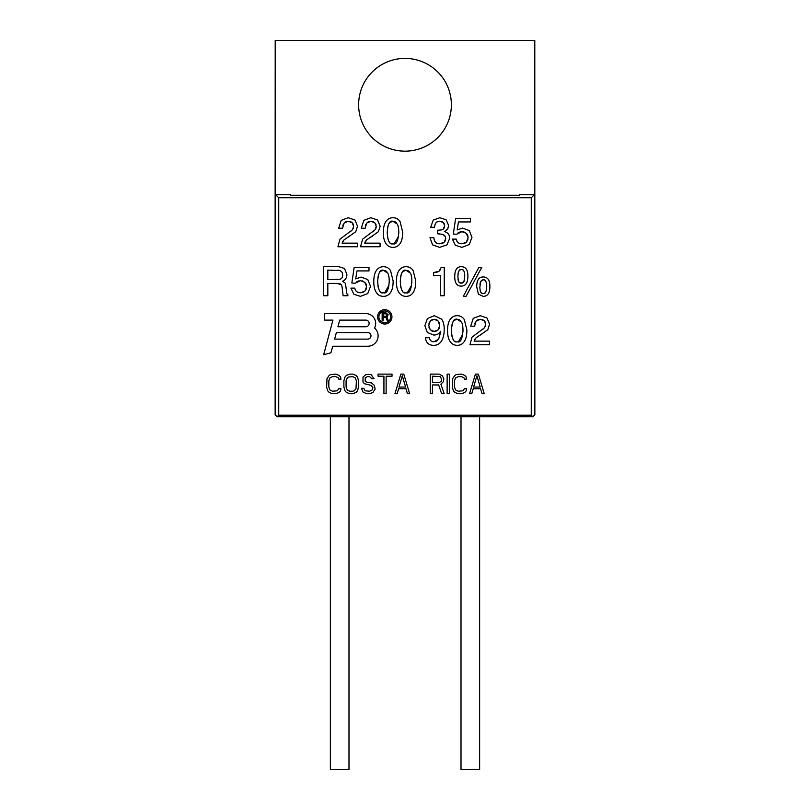 <?xml version="1.0" encoding="UTF-8"?>
<svg xmlns="http://www.w3.org/2000/svg" width="810" height="810" viewBox="0 0 810 810"><rect width="100%" height="100%" fill="white"/><g stroke="black" fill="none" stroke-linecap="round" stroke-linejoin="round"><path stroke-width="1.21" d="M451.373 104.773A46.372 46.372 0 0 1 405 151.156A46.372 46.372 0 0 1 358.627 104.773A46.372 46.372 0 0 1 405 58.401A46.372 46.372 0 0 1 451.373 104.773M275.147 194.724L275.208 40.5L534.792 40.5L534.853 414.75L532.828 416.775L531.269 415.206L278.731 415.206L278.731 197.761L275.694 194.724L290.689 194.724L290.689 195.271L290.689 194.724L275.147 194.724L275.147 414.75L277.172 416.775L278.731 415.206M290.689 195.271L519.311 195.271L519.311 194.724L534.853 194.724M461.011 416.775L461.011 769.5L479.631 769.5L479.631 416.775L277.172 416.775M330.369 416.775L330.369 769.5L348.988 769.5L348.988 416.775M519.311 195.271L519.311 194.724L534.306 194.724L531.269 197.761L278.731 197.761M531.269 197.761L531.269 415.206M532.828 416.775L479.631 416.775M357.463 246.746L357.463 243.162L342.103 243.162L343.926 239.973L355.772 231.731L357.544 226.273L354.972 220.006L348.209 217.718L341.223 220.35L338.671 228.228L342.559 228.228L344.139 223.023L348.27 221.302L352.158 222.709L353.656 226.355L352.522 229.746L340.008 239.152L337.932 246.746L357.463 246.746M342.782 225.848L343.339 224.198M344.959 222.284L345.769 221.819M345.89 221.758L346.964 221.434M349.859 221.484L351.105 221.96M352.968 223.712L353.474 224.876M353.524 227.59L353.16 228.693M351.591 230.688L349.89 231.913M342.539 241.947L343.136 240.904M347.075 237.725L349.738 236.226M380.072 246.746L380.072 243.162L364.713 243.162L366.535 239.973L378.381 231.731L380.153 226.273L377.582 220.006L370.818 217.718L363.832 220.35L361.28 228.228L365.168 228.228L366.748 223.023L370.879 221.302L374.767 222.709L376.265 226.355L375.131 229.746L362.617 239.152L360.541 246.746L380.072 246.746M365.391 225.848L365.948 224.198M367.568 222.284L368.378 221.819M368.499 221.758L369.573 221.434M372.468 221.484L373.714 221.96M375.587 223.712L376.083 224.876M376.134 227.59L375.769 228.693M374.2 230.688L372.499 231.913M365.148 241.947L365.745 240.904M369.684 237.725L372.347 236.226M398.793 232.146C398.196 241.107 396.262 244.984 393.002 243.78C389.711 244.903 387.777 241.167 387.22 232.561C387.787 223.914 389.711 220.168 393.002 221.302L397.295 224.117C398.206 225.534 398.702 228.218 398.793 232.146L398.773 233.604M391.655 243.597L390.643 243.182M389.418 242.139L388.668 240.985M387.909 238.96L387.433 236.429M387.433 228.673L387.97 225.909M388.719 224.006L389.6 222.75M390.015 222.345L393.002 221.302M394.318 221.474L395.361 221.94M395.412 221.96L396.373 222.78M398.054 225.99L398.591 228.602M398.581 236.176L394.328 243.597M383.332 232.541C383.332 237.31 384.183 240.975 385.904 243.537C387.625 246.088 389.995 247.364 393.002 247.364C395.928 247.374 398.267 246.129 400.029 243.638C401.79 241.147 402.681 237.29 402.681 232.065L400.089 221.565C398.368 219.004 396.009 217.718 393.002 217.718C390.066 217.718 387.727 218.963 385.965 221.464C384.203 223.965 383.332 227.65 383.332 232.541M337.983 283.459L339.835 283.804C341.101 283.915 341.891 285.302 342.215 287.955L343.116 295.741L347.946 295.741L346.812 293.564L345.455 283.308L342.529 281.293C345.435 280.088 346.882 277.789 346.882 274.387L344.513 268.485L337.719 266.348L323.656 266.348L323.656 295.741L327.827 295.741L327.827 283.409L336.909 283.409L341.111 284.604M341.607 285.343L341.992 286.426M346.68 292.997L346.569 292.046M337.74 270.165L339.329 270.358M340.251 270.601L342.073 272.251L342.711 274.944C342.66 277.374 341.709 278.802 339.835 279.237L327.827 279.652L327.827 270.094L340.251 270.601L342.073 272.251M342.407 273.01L342.63 273.901M342.569 276.372L342.195 277.415M341.648 278.184L340.888 278.792M338.843 279.46L337.527 279.602M347.946 294.82L346.812 293.564M368.995 270.935L368.995 267.341L354.162 267.341L351.834 283.024L355.084 283.267L360.43 280.675L364.824 282.265L366.616 286.679L364.905 291.114L360.592 292.764C357.261 292.785 355.337 291.236 354.81 288.117L350.912 288.117L353.879 294.253L360.45 296.359L367.77 293.544L370.514 286.305L367.791 279.582L361.108 277.081L355.701 278.913L356.957 270.935L368.995 270.935M356.461 282.032L357.777 281.252M357.939 281.181L359.083 280.817M362.131 280.867L363.558 281.394M365.573 283.095L366.079 283.966M366.12 284.057L366.484 285.221M366.403 288.522L365.826 289.94M363.71 292.015L362.323 292.562M358.911 292.602L357.645 292.197M357.332 292.035L356.694 291.6M355.894 290.77L355.266 289.656M389.245 281.131C388.648 290.101 386.714 293.979 383.464 292.764C380.163 293.898 378.24 290.162 377.673 281.556C378.24 272.909 380.163 269.153 383.464 270.297L387.747 273.112C388.658 274.529 389.154 277.202 389.245 281.131L389.225 282.599M382.107 292.592L381.095 292.177M379.88 291.124L379.12 289.98M378.361 287.955L377.885 285.424M377.885 277.668L378.422 274.894M379.171 273L380.052 271.745M380.467 271.34L383.464 270.297M384.77 270.469L385.823 270.925M385.864 270.955L386.826 271.775M388.506 274.985L389.043 277.587M389.033 285.171L384.791 292.592M373.785 281.536C373.785 286.305 374.645 289.97 376.356 292.531C378.078 295.083 380.447 296.359 383.464 296.359C386.38 296.359 388.719 295.113 390.491 292.623C392.253 290.132 393.133 286.274 393.144 281.05L390.541 270.56C388.82 267.999 386.461 266.713 383.464 266.703C380.528 266.703 378.179 267.958 376.417 270.459C374.666 272.95 373.785 276.645 373.785 281.536M411.855 281.131C411.257 290.101 409.323 293.979 406.073 292.764C402.772 293.898 400.849 290.162 400.282 281.556C400.849 272.909 402.783 269.153 406.073 270.297L410.366 273.112C411.267 274.529 411.763 277.202 411.855 281.131L411.834 282.599M404.716 292.592L403.704 292.177M402.489 291.124L401.73 289.98M400.97 287.955L400.494 285.424M400.494 277.668L401.031 274.894M401.78 273L402.661 271.745M403.086 271.34L406.073 270.297M407.379 270.469L408.432 270.925M408.473 270.955L409.435 271.775M411.115 274.985L411.652 277.587M411.642 285.171L407.4 292.592M396.394 281.536C396.394 286.305 397.254 289.97 398.966 292.531C400.687 295.083 403.056 296.359 406.073 296.359C408.989 296.359 411.328 295.113 413.1 292.623C414.862 290.132 415.743 286.274 415.753 281.05L413.151 270.56C411.429 267.999 409.07 266.713 406.073 266.703C403.137 266.703 400.788 267.958 399.026 270.459C397.275 272.95 396.394 276.645 396.394 281.536M439 271.279L433.613 272.555L433.613 275.562L440.356 275.562L440.356 295.741L444.244 295.741L444.244 267.341L441.217 267.341L439 271.279M438.271 271.694L437.542 271.968M437.197 272.069L435.679 272.363M440.539 269.234L439.779 270.489M483.155 293.483C481.241 294.06 480.138 291.964 479.844 287.175L480.745 281.414L483.337 279.835C485.301 279.217 486.435 281.424 486.749 286.436C486.425 291.802 485.22 294.151 483.155 293.483M482.254 293.352L481.545 292.977M481.383 292.845L480.917 292.319M480.381 291.246L479.996 289.595M479.976 284.391L480.3 282.558M481.282 280.685L481.859 280.23M481.899 280.199L482.547 279.936M484.258 279.976L484.987 280.361M485.149 280.493L485.635 281.04M486.192 282.174L486.587 283.905M486.577 289.16L486.162 291.003M485.575 292.197L485.139 292.714M484.896 292.926L484.127 293.341M476.715 286.801L478.386 294.141L483.175 296.359C487.65 296.359 489.888 293.058 489.888 286.457C489.878 280.128 487.65 276.969 483.216 276.959C478.872 276.969 476.705 280.25 476.715 286.801M478.912 267.341L463.279 296.359L466.054 296.359L481.798 267.341L478.912 267.341M458.683 281.819L457.873 276.838C458.217 271.279 459.392 268.859 461.386 269.578C463.371 269.052 464.494 271.097 464.778 275.704L463.968 281.485L461.184 283.227L458.683 281.819M458.278 280.797L457.984 279.207M457.994 274.357L458.318 272.585M458.774 271.34L459.564 270.257M459.918 269.993L460.576 269.69M462.318 269.71L463.057 270.084M464.231 271.785L464.626 273.375M464.667 278.387L464.373 280.25M463.482 282.265L462.905 282.781M462.864 282.801L462.156 283.105M460.363 283.135L459.756 282.892M459.695 282.862L459.159 282.447M454.744 276.686C454.734 282.963 456.88 286.102 461.163 286.102C465.659 286.102 467.907 282.761 467.917 276.078C467.907 269.831 465.679 266.703 461.244 266.703C456.901 266.703 454.734 270.034 454.744 276.686M326.987 378.705L326.612 387.048L327.716 390.805L329.184 392.465L332.495 393.721L335.806 393.721L339.106 392.465L340.575 390.805L340.949 388.719L338.742 388.719L337.274 390.805L332.495 391.22L329.923 389.964L328.819 387.048L328.819 380.791L329.923 377.875L332.495 376.63L335.806 376.63L338.377 377.875L338.742 379.131L340.949 379.131L340.575 377.045L339.106 375.374L335.806 374.119L330.662 374.544L329.184 375.374L326.987 378.705M356.005 388.719L354.173 390.805L352.704 391.22L349.768 391.22L347.196 389.964L346.093 387.048L346.093 380.791L346.457 379.131L348.29 377.045L352.704 376.63L355.276 377.875L356.38 380.791L356.005 388.719M349.768 374.119L346.457 375.374L344.989 377.045L343.885 380.791L343.885 387.048L344.989 390.805L346.457 392.465L349.768 393.721L352.704 393.721L356.005 392.465L357.483 390.805L358.577 387.048L358.577 380.791L357.483 377.045L356.005 375.374L352.704 374.119L349.768 374.119M374.382 385.378L371.446 382.877L367.396 382.462L365.199 381.216L365.199 377.875L367.396 376.63L369.603 376.63L371.81 378.705L374.017 378.705L371.071 374.544L365.928 374.544L362.991 377.045L362.991 382.047L364.459 383.717L371.071 385.378L372.914 387.464L372.175 389.964L369.603 391.22L365.199 390.805L363.731 388.304L361.523 388.304L362.991 392.05L366.667 393.721L369.603 393.721L372.914 392.465L375.111 389.134L374.382 385.378M392.02 376.204L392.02 374.119L378.057 374.119L378.057 376.204L383.93 376.204L383.93 393.721L386.137 393.721L386.137 376.204L392.02 376.204M398.996 387.048L402.307 375.789L405.608 387.048L398.996 387.048M403.775 374.119L400.839 374.119L394.956 393.721L397.163 393.721L398.631 388.719L405.982 388.719L407.45 393.721L409.658 393.721L403.775 374.119M439.05 374.119L430.231 374.119L430.231 393.721L432.439 393.721L432.439 384.963L438.676 384.963L441.622 393.721L444.194 393.721L440.883 384.132L443.455 381.632L443.829 378.705L442.351 375.789L439.05 374.119M439.415 382.462L432.439 382.462L432.439 376.204L440.518 376.63L441.622 379.961L441.258 381.216L439.415 382.462M449.337 393.721L449.337 374.119L447.13 374.119L447.13 393.721L449.337 393.721M452.638 378.705L452.274 387.048L453.377 390.805L454.845 392.465L458.156 393.721L461.457 393.721L464.768 392.465L466.236 390.805L466.6 388.719L464.403 388.719L462.935 390.805L458.156 391.22L455.584 389.964L454.481 387.048L454.481 380.791L455.584 377.875L458.156 376.63L461.457 376.63L464.029 377.875L464.403 379.131L466.6 379.131L466.236 377.045L464.768 375.374L461.457 374.119L456.313 374.544L454.845 375.374L452.638 378.705M473.587 387.048L476.898 375.789L480.198 387.048L473.587 387.048M478.366 374.119L475.419 374.119L469.547 393.721L471.754 393.721L473.222 388.719L480.563 388.719L482.041 393.721L484.238 393.721L478.366 374.119M440.549 331.3C439.81 335.826 439.01 338.59 438.129 339.572L433.988 341.759C431.517 341.85 429.958 340.504 429.31 337.729L425.422 337.729C426.009 342.812 428.804 345.354 433.785 345.343C437.035 345.354 439.587 343.946 441.43 341.142C443.272 338.337 444.194 334.419 444.204 329.386C444.194 324.749 443.303 321.307 441.541 319.069L434.322 315.697L427.397 318.533L424.885 325.711L427.315 332.505L433.704 335.036C436.833 335.036 439.111 333.791 440.549 331.3L440.002 334.398M439.384 336.778L438.757 338.448M437.248 340.575L436.327 341.212M436.276 341.243L435.253 341.617M432.53 341.577L431.436 341.121M430.576 340.402L429.857 339.329M428.976 323.453L429.502 322.016M431.376 320.031L432.651 319.484M435.456 319.413L436.468 319.748M436.55 319.788L437.39 320.294M439.03 322.329L439.536 323.787M439.516 327.372L438.979 328.749M437.035 330.723L435.75 331.25M432.58 331.239L431.325 330.703M429.482 328.708L428.976 327.291M428.774 325.377L430.282 320.922L434.221 319.282L438.21 321.084L439.729 325.549L438.149 329.862L434.16 331.442L430.242 329.812L428.774 325.377M462.996 330.126C462.399 339.086 460.465 342.974 457.215 341.759C453.914 342.893 451.98 339.147 451.423 330.541C451.99 321.904 453.914 318.148 457.215 319.282L461.498 322.096C462.409 323.524 462.905 326.197 462.996 330.126L462.976 331.584M455.858 341.587L454.845 341.162M453.63 340.119L452.871 338.965M452.112 336.94L451.636 334.419M451.636 326.653L452.172 323.889M452.922 321.985L453.802 320.73M454.218 320.325L457.215 319.282M458.521 319.454L459.574 319.92M459.614 319.94L460.576 320.76M462.257 323.97L462.793 326.582M462.783 334.155L458.541 341.587M447.535 330.52C447.535 335.289 448.396 338.955 450.107 341.516C451.828 344.068 454.197 345.343 457.215 345.343C460.131 345.354 462.469 344.108 464.231 341.617C465.993 339.127 466.884 335.269 466.894 330.045L464.292 319.545C462.571 316.983 460.212 315.697 457.215 315.697C454.278 315.697 451.929 316.953 450.168 319.444C448.406 321.945 447.535 325.63 447.535 330.52M489.503 344.726L489.503 341.142L474.133 341.142L475.956 337.952L487.812 329.71L489.574 324.253L487.002 317.986L480.239 315.697L473.253 318.33L470.701 326.207L474.589 326.207L476.169 321.003L480.3 319.282L484.188 320.689L485.686 324.334L484.552 327.726L472.038 337.132L469.962 344.726L489.503 344.726M474.812 323.828L475.369 322.177M476.999 320.264L477.799 319.798M477.92 319.748L478.993 319.413M481.889 319.464L483.145 319.94M485.008 321.692L485.504 322.856M485.554 325.569L485.19 326.673M483.621 328.668L481.92 329.893M474.579 339.927L475.176 338.884M479.105 335.704L481.768 334.206M445.328 236.631L445.773 238.504L444.174 242.241L439.921 243.78C436.195 243.921 434.17 241.876 433.856 237.654L429.968 237.654L432.57 244.883L439.658 247.364L446.968 244.853L449.661 238.444C449.661 234.799 447.889 232.5 444.356 231.559L447.687 229.23L448.598 225.474L446.209 219.834L439.881 217.718L433.259 220.087L430.667 227.316L434.555 227.316C434.919 223.054 436.671 221.049 439.8 221.302L443.333 222.527L444.71 225.798L443.181 229.149C442.685 229.777 440.812 230.131 437.562 230.202L437.562 233.796L439.334 233.867M434.869 225.17L435.436 223.681M435.577 223.428L436.165 222.669M436.215 222.618L436.752 222.163M437.086 221.95L438.25 221.484M441.237 221.464L442.371 221.879M444.082 223.408L444.538 224.451M444.599 226.881L444.315 227.742M444.275 227.812L443.839 228.501M442.483 229.554L441.794 229.787M441.399 229.888L439.82 230.121M440.923 234.029L444.001 235.072M445.591 239.912L445.075 241.117M443.08 243.051L441.723 243.577M438.058 243.577L436.691 243.071M436.286 242.828L435.699 242.352M435.628 242.291L435.031 241.572M434.838 241.258L434.211 239.77M437.562 233.796L442.29 234.272L444.751 235.781L445.773 238.504M470.478 221.94L470.478 218.356L455.645 218.356L453.317 234.039L456.567 234.272L461.913 231.68L466.307 233.28L468.099 237.684L466.388 242.129L462.075 243.78C458.743 243.79 456.82 242.241 456.283 239.122L452.395 239.122L455.362 245.268L461.933 247.364L469.253 244.549L471.987 237.31L469.274 230.587L462.591 228.086L457.184 229.929L458.44 221.94L470.478 221.94M457.944 233.037L459.26 232.267M459.422 232.197L460.566 231.822M463.603 231.873L465.041 232.409M467.056 234.1L467.562 234.981M467.603 235.072L467.967 236.236M467.876 239.527L467.299 240.955M465.193 243.02L463.806 243.577M460.394 243.618L459.128 243.202M458.814 243.04L458.176 242.615M457.377 241.775L456.739 240.661M336.352 332.586L367.71 332.586A3.27 3.27 0 0 1 370.98 335.846A3.27 3.27 0 0 1 367.71 339.117L334.601 339.117L336.352 332.586M323.656 354.74L330.946 352.785L332.697 346.255L367.71 346.255A10.408 10.408 0 0 0 374.544 327.999A9.841 9.841 0 0 0 365.826 313.591L324.668 313.591L324.668 320.122L332.93 320.122L323.656 354.74M365.826 320.122A3.311 3.311 0 0 1 369.137 323.433A3.311 3.311 0 0 1 365.826 326.754L337.922 326.754L339.694 320.122L365.826 320.122M391.949 316.852A7.189 7.189 0 0 0 384.77 309.673A7.189 7.189 0 0 0 377.582 316.852A7.189 7.189 0 0 0 384.77 324.041A7.189 7.189 0 0 0 391.949 316.852M390.643 316.852A5.883 5.883 0 0 1 384.77 322.734A5.883 5.883 0 0 1 378.888 316.852A5.883 5.883 0 0 1 384.77 310.979A5.883 5.883 0 0 1 390.643 316.852M386.076 312.933L382.148 312.933L382.148 320.78L383.13 320.78L383.13 317.277L385.904 317.277L387.21 320.78L388.354 320.78L386.886 316.943L388.192 314.776L386.076 312.933M386.238 316.275L383.13 316.275L383.13 313.774L386.724 313.936L387.21 315.272L386.238 316.275"/></g></svg>
